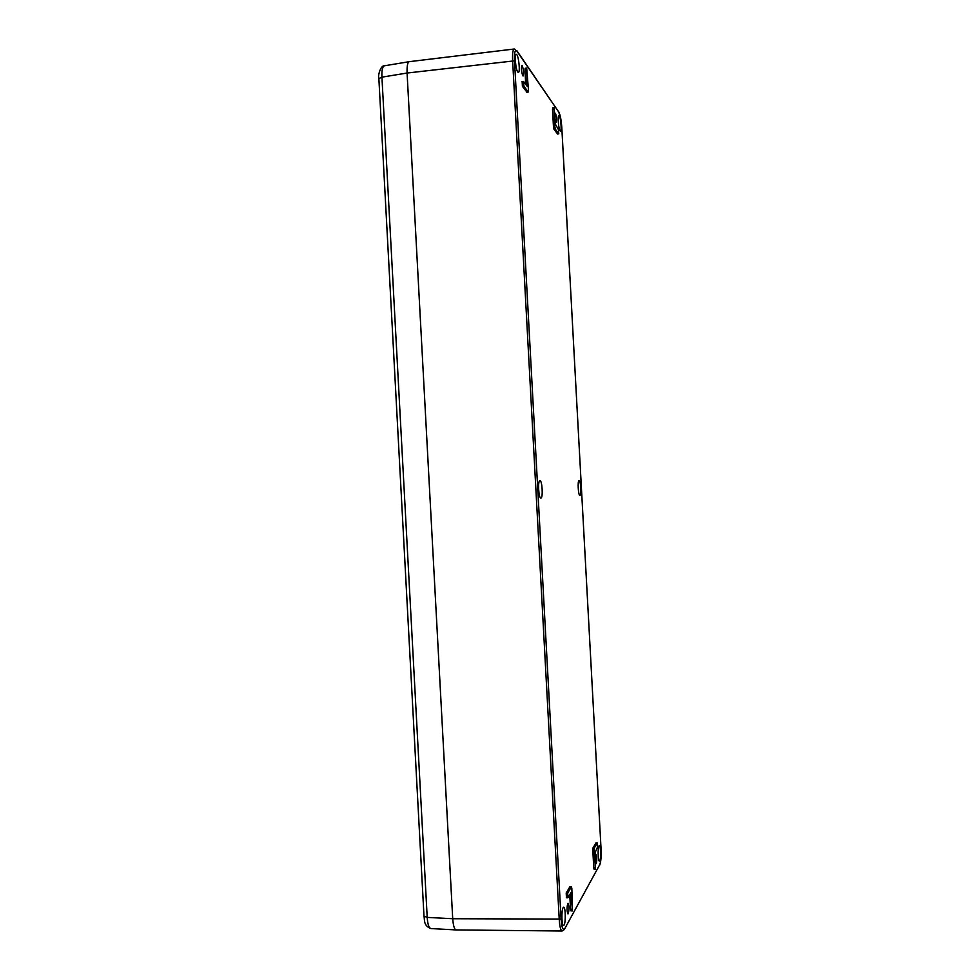 <?xml version="1.0" encoding="UTF-8"?>
<svg xmlns="http://www.w3.org/2000/svg" width="980" height="980" viewBox="0 0 980 980"><rect width="100%" height="100%" fill="white"/><g stroke="black" fill="none" stroke-linecap="round" stroke-linejoin="round"><path stroke-width="1.47" d="M555.207 119.646L556.199 122.39C556.873 120.013 556.64 116.988 555.489 113.325L554.901 113.999M595.632 863.049L596.293 863.686C597.041 859.913 596.955 856.875 596.024 854.56L595.326 857.378M522.781 75.779L523.124 76.011C523.957 73.377 523.663 69.948 522.242 65.709L521.887 65.464C521.054 68.122 521.348 71.565 522.781 75.779M568.278 913.654C569.245 909.293 569.172 905.839 568.033 903.291L567.726 903.548C566.759 907.884 566.832 911.351 567.971 913.923L568.278 913.654M540.899 498.012C543.202 498.257 542.222 480.237 539.956 480.641L539.931 480.641C537.604 480.323 538.608 498.575 540.887 498.012L540.899 498.012M517.771 72.03L518.371 72.434C520.245 72.642 518.922 57.33 516.827 54.696L516.203 54.255C514.316 54.023 515.688 69.58 517.771 72.03M560.07 130.793L560.45 131.051C561.883 131.259 560.83 117.87 559.274 115.946L558.87 115.677C557.436 115.432 558.514 128.993 560.07 130.793M579.915 495.402C581.606 495.635 580.76 480.188 579.107 480.531L579.094 480.531C577.379 480.249 578.249 495.868 579.903 495.402L579.915 495.402M564.076 925.059C565.889 922.266 565.521 906.782 563.672 907.186L563.133 907.639C561.307 910.249 561.638 925.99 563.512 925.549L564.076 925.059M599.785 860.795C601.144 858.75 600.728 845.238 599.319 845.605L598.976 845.887C597.604 847.798 598.021 861.494 599.429 861.102L599.785 860.795M554.068 107.665L554.827 126.567L555.354 129.201L558.784 133.844L558.465 129.666L555.452 124.227L554.068 107.665L552.708 107.837L552.524 109.417L553.467 126.739L553.994 129.372L557.534 133.917M596.097 842.935L593.059 847.737L592.814 850.407L593.77 867.802L594.125 869.37L595.497 869.395L595.068 852.723L597.482 847.063L597.359 842.874L594.431 847.749L594.199 850.432L595.497 869.395M522.156 81.72L522.413 86.375L526.897 92.083M526.689 68.085L527.142 86.252L523.516 81.413L523.933 86.179L528.122 91.924L528.502 90.307L526.689 68.085L525.182 68.282L524.962 69.972L525.745 84.378M571.303 886.949L567.739 892.988L567.849 897.79L570.936 892.694L572.455 910.91L571.855 888.542L571.438 886.839L570.054 886.925M569.797 886.912L566.207 892.964L566.452 897.643M569.748 894.667L570.544 909.207L570.948 910.873L572.455 910.91M456.313 929.947L456.374 929.947C454.549 929.983 453.324 926.247 452.711 918.726L407.08 73.035C406.884 65.574 407.692 61.777 409.481 61.63L409.42 61.63M516.95 51.205L514.218 49.012C512.859 49.576 512.332 53.422 512.626 60.54L559.237 919.571C559.727 926.762 560.683 930.571 562.116 931L564.309 929.505L599.76 864.617C600.912 861.714 601.34 856.508 601.059 848.986L561.81 127.584C561.271 120.099 560.291 114.966 558.833 112.161L516.95 51.205C515.063 49.221 514.243 52.442 514.512 60.834L561.099 919.081C561.736 927.509 562.9 930.669 564.578 928.562M430.967 928.562C428.922 928.06 427.672 924.336 427.207 917.403L381.93 77.151L407.08 73.035L452.711 918.726L561.099 919.081M378.868 78.596L381.93 77.151C381.649 70.278 382.482 66.493 384.442 65.783C380.326 65.293 377.606 76.599 378.868 78.621L378.88 78.78M599.76 864.617L564.468 929.212M601.059 848.986L561.81 127.719M561.81 127.584L561.136 120.736L558.686 111.622M558.833 112.161L516.779 50.568M514.512 60.834L407.08 73.035M554.827 126.567L553.467 126.739M552.524 109.417L553.884 109.233M555.354 129.201L553.994 129.372M557.338 133.942L558.686 133.77M594.199 850.432L592.814 850.407M594.431 847.749L593.059 847.737M595.901 842.935L597.261 842.947M593.77 867.802L595.142 867.827M528.122 91.924L526.628 92.12M522.413 86.375L523.933 86.179M526.358 85.236L527.301 85.113M524.962 69.972L526.468 69.764M570.544 909.207L572.051 909.244M570.25 893.809L571.218 893.821M566.207 892.964L567.739 892.988M423.985 916.141L427.207 917.403L452.711 918.726M599.674 865.181C600.899 862.155 601.365 856.728 601.071 848.937M456.374 929.934L562.165 931M409.481 61.642L514.279 49M557.449 134.003L558.784 133.844M595.999 842.861L597.359 842.874M528.269 92.022L526.774 92.218M521.997 81.61L523.516 81.413M571.438 886.839L569.919 886.802M566.318 897.754L567.849 897.79M431.004 928.575C422.98 925.708 424.855 919.252 423.997 916.3L378.868 78.621M430.918 928.562L456.202 929.934M384.393 65.795L409.322 61.667"/></g></svg>
